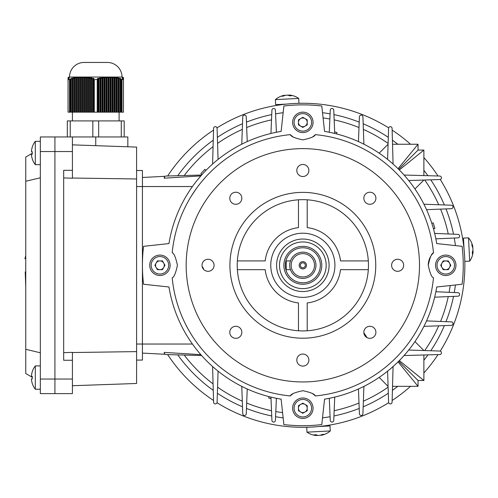 <?xml version="1.0" encoding="UTF-8"?>
<svg xmlns="http://www.w3.org/2000/svg" width="498" height="498" viewBox="0 0 498 498"><rect width="100%" height="100%" fill="white"/><g stroke="black" fill="none" stroke-linecap="round" stroke-linejoin="round"><path stroke-width="0.75" d="M431.791 223.272L433.216 222.843L434.903 228.426L433.478 228.856M334.668 131.951L336.947 132.487L336.611 133.937M201.976 174.617L200.893 173.597L204.883 169.345L205.967 170.366M271.012 398.624L268.727 398.089L269.063 396.638M72.422 385.72L136.589 383.479L136.589 147.097L72.422 144.856M63.669 352.659L72.422 352.354L72.422 360.259L63.669 360.259L63.669 170.316L72.422 170.316L72.422 178.222L63.669 177.917M136.589 351.607L72.422 352.534M136.589 178.969L72.422 178.041M72.422 360.259L72.422 393.619L54.923 393.619L54.923 136.956L40.338 136.956L40.338 393.619L54.923 393.619L54.923 136.956L40.338 136.956M95.753 145.671L95.753 136.956L54.923 136.956L72.422 136.956L72.422 170.316M95.753 136.956L127.837 136.956L127.837 146.792L127.837 136.956M142.422 170.497L136.589 170.497L142.422 170.497L142.422 360.079L136.589 360.079M435.545 265.285A10.209 10.209 0 0 1 445.754 255.082A10.209 10.209 0 0 1 455.963 265.285A10.209 10.209 0 0 1 445.754 275.494A10.209 10.209 0 0 1 435.545 265.285A10.209 10.209 0 0 0 445.754 275.494A10.209 10.209 0 0 0 455.963 265.285M450.13 265.285A4.376 4.376 0 0 1 441.963 267.476A4.376 4.376 0 0 1 445.754 260.915A4.376 4.376 0 0 1 450.13 265.285M443.226 269.661L440.705 265.285L443.226 260.915L448.281 260.915L450.808 265.285L448.281 269.661L443.226 269.661M32.233 371.701L32.233 371.701A18.961 18.961 0 0 1 35.314 365.912L35.314 389.243L40.338 389.243M32.233 383.454L32.233 383.454A18.961 18.961 0 0 0 35.314 389.243M31.467 378.86L32.27 378.86A18.551 16.061 90 0 1 32.27 376.295A18.551 16.061 90 0 0 32.27 378.86L31.467 378.86L31.467 379.737A18.918 18.918 0 0 0 32.27 383.435M32.27 371.726A18.918 18.918 0 0 0 31.467 375.417L31.467 376.295L32.27 376.295M324.204 426.238L324.186 425.896L325.63 425.697M463.787 243.92L463.445 243.939L463.246 242.495M281.476 104.337L281.488 104.68L280.044 104.879M448.25 233.967A148.746 148.746 0 0 0 440.581 209.129M438.713 204.753A148.746 148.746 0 0 0 424.719 180.015M388.11 143.405A148.746 148.746 0 0 0 363.372 129.412M358.996 127.544A148.746 148.746 0 0 0 334.158 119.875M329.869 119.016A148.746 148.746 0 0 0 323.09 117.92M271.516 119.875A148.746 148.746 0 0 0 246.678 127.544M242.302 129.412A148.746 148.746 0 0 0 217.57 143.405M213.076 146.673A148.746 148.746 0 0 0 184.223 175.526M455.427 245.601A153.851 153.851 0 0 0 454.257 238.032M453.516 234.185A153.851 153.851 0 0 0 445.99 208.911M444.372 204.952A153.851 153.851 0 0 0 430.77 179.822M427.925 175.707A153.851 153.851 0 0 0 423.879 170.316M397.809 144.246A153.851 153.851 0 0 0 392.418 140.199M388.303 137.355A153.851 153.851 0 0 0 363.173 123.759M359.214 122.135A153.851 153.851 0 0 0 333.94 114.608M330.093 113.868A153.851 153.851 0 0 0 322.523 112.697M283.157 112.697A153.851 153.851 0 0 0 275.581 113.868M271.74 114.608A153.851 153.851 0 0 0 246.466 122.135M242.507 123.759A153.851 153.851 0 0 0 217.377 137.355M213.256 140.199A153.851 153.851 0 0 0 177.755 175.707M306.706 427.259C304.77 427.303 304.77 427.303 306.706 427.259M440.251 351.127A162.018 162.018 0 0 0 464.815 261.419C464.852 263.355 464.852 263.355 464.815 261.419C464.852 263.355 464.852 263.355 464.815 261.419A162.018 162.018 0 0 0 440.251 179.448M167.645 354.582A162.018 162.018 0 0 0 213.542 400.479M216.997 402.701A162.018 162.018 0 0 0 388.677 402.701M392.138 400.479A162.018 162.018 0 0 0 410.539 386.33M423.879 372.99A162.018 162.018 0 0 0 438.028 354.582M184.223 355.049A148.746 148.746 0 0 0 213.076 383.902M217.57 387.17A148.746 148.746 0 0 0 242.302 401.164M246.678 403.025A148.746 148.746 0 0 0 271.516 410.701M275.811 411.56A148.746 148.746 0 0 0 282.59 412.649M334.158 410.701A148.746 148.746 0 0 0 358.996 403.025M363.372 401.164A148.746 148.746 0 0 0 388.11 387.17M424.719 350.555A148.746 148.746 0 0 0 438.713 325.823M440.581 321.447A148.746 148.746 0 0 0 448.25 296.609M449.109 292.314A148.746 148.746 0 0 0 450.204 285.535M438.028 175.987A162.018 162.018 0 0 0 423.879 157.586M410.539 144.246A162.018 162.018 0 0 0 392.138 130.096M388.677 127.874A162.018 162.018 0 0 0 216.997 127.874M213.542 130.096A162.018 162.018 0 0 0 167.645 175.987M298.968 103.31C300.904 103.273 300.904 103.273 298.968 103.31L298.694 98.423L275.394 99.612L275.649 104.636L286.748 104.07M177.755 354.869A153.851 153.851 0 0 0 213.256 390.37M217.377 393.221A153.851 153.851 0 0 0 242.507 406.816M246.466 408.441A153.851 153.851 0 0 0 271.74 415.967M275.581 416.708A153.851 153.851 0 0 0 283.157 417.878M322.523 417.878A153.851 153.851 0 0 0 330.093 416.708M333.94 415.967A153.851 153.851 0 0 0 359.214 408.441M363.173 406.816A153.851 153.851 0 0 0 388.303 393.221M392.418 390.37A153.851 153.851 0 0 0 397.809 386.33M423.879 360.259A153.851 153.851 0 0 0 427.925 354.869M430.77 350.748A153.851 153.851 0 0 0 444.372 325.617M445.99 321.658A153.851 153.851 0 0 0 453.516 296.385M454.257 292.544A153.851 153.851 0 0 0 455.427 284.974M25.211 271.914L25.753 286.524M229.783 332.315A6.026 6.026 0 0 0 235.809 338.341A6.026 6.026 0 0 0 241.841 332.315A6.026 6.026 0 0 0 235.809 326.283A6.026 6.026 0 0 0 229.783 332.315M229.783 198.26A6.026 6.026 0 0 0 235.809 204.286A6.026 6.026 0 0 0 241.841 198.26A6.026 6.026 0 0 0 235.809 192.228A6.026 6.026 0 0 0 229.783 198.26M363.839 198.26A6.026 6.026 0 0 0 369.865 204.286A6.026 6.026 0 0 0 375.897 198.26A6.026 6.026 0 0 0 369.865 192.228A6.026 6.026 0 0 0 363.839 198.26M363.839 332.315A6.026 6.026 0 0 0 369.865 338.341A6.026 6.026 0 0 0 375.897 332.315A6.026 6.026 0 0 0 369.865 326.283A6.026 6.026 0 0 0 363.839 332.315M296.808 360.079A6.026 6.026 0 0 0 302.84 366.105A6.026 6.026 0 0 0 308.866 360.079A6.026 6.026 0 0 0 302.84 354.047A6.026 6.026 0 0 0 296.808 360.079M202.02 265.285A6.026 6.026 0 0 0 208.046 271.317A6.026 6.026 0 0 0 214.078 265.285A6.026 6.026 0 0 0 208.046 259.259A6.026 6.026 0 0 0 202.02 265.285M296.808 170.497A6.026 6.026 0 0 0 302.84 176.522A6.026 6.026 0 0 0 308.866 170.497A6.026 6.026 0 0 0 302.84 164.465A6.026 6.026 0 0 0 296.808 170.497M391.602 265.285A6.026 6.026 0 0 0 397.628 271.317A6.026 6.026 0 0 0 403.66 265.285A6.026 6.026 0 0 0 397.628 259.259A6.026 6.026 0 0 0 391.602 265.285M428.255 265.285A17.498 17.498 0 0 1 433.49 252.803C431.666 253.239 429.923 257.404 428.255 265.285L428.255 265.285C429.93 273.19 431.679 277.349 433.49 277.772A131.248 131.248 0 0 1 315.321 395.941C314.885 394.117 310.727 392.368 302.84 390.706C294.934 392.38 290.776 394.123 290.353 395.941A131.248 131.248 0 0 1 172.184 277.772C174.007 277.336 175.757 273.172 177.419 265.285C175.744 257.385 174.001 253.221 172.184 252.803A131.248 131.248 0 0 1 290.353 134.634C290.788 136.458 294.953 138.201 302.834 139.87C310.74 138.195 314.904 136.446 315.321 134.634A131.248 131.248 0 0 1 433.49 252.803A131.248 131.248 0 0 0 315.321 134.634A17.498 17.498 0 0 1 311.941 137.317M143.549 284.246A160.418 160.418 0 0 1 143.549 246.329L168.965 243.578A135.624 135.624 0 0 1 281.127 131.41L283.879 105.993A160.418 160.418 0 0 1 321.795 105.993L324.553 131.41A135.624 135.624 0 0 1 436.715 243.578L462.132 246.329A160.418 160.418 0 0 1 462.132 284.246L436.715 286.997A135.624 135.624 0 0 1 324.553 399.159L321.795 424.576A160.418 160.418 0 0 1 283.879 424.576L281.127 399.159A135.624 135.624 0 0 1 168.965 286.997L143.549 284.246M186.171 265.285A116.669 116.669 0 0 1 302.84 148.622A116.669 116.669 0 0 1 419.503 265.285A116.669 116.669 0 0 1 302.84 381.954A116.669 116.669 0 0 1 186.171 265.285M229.92 265.285A72.913 72.913 0 0 1 302.84 192.371A72.913 72.913 0 0 1 375.753 265.285A72.913 72.913 0 0 1 302.84 338.204A72.913 72.913 0 0 1 229.92 265.285M334.924 265.285A32.084 32.084 0 0 1 302.84 297.368A32.084 32.084 0 0 1 270.756 265.285A32.084 32.084 0 0 1 302.84 233.201A32.084 32.084 0 0 1 334.924 265.285M368.464 265.285A65.624 65.624 0 0 1 302.84 330.915A65.624 65.624 0 0 1 237.216 265.285A65.624 65.624 0 0 1 302.84 199.661A65.624 65.624 0 0 1 368.464 265.285M298.464 330.765L298.464 302.952A37.916 37.916 0 0 1 265.173 269.661L237.359 269.661M237.359 260.915L265.173 260.915A37.916 37.916 0 0 1 298.464 227.623L298.464 199.81M368.315 269.661L340.501 269.661A37.916 37.916 0 0 1 307.21 302.952L307.21 330.765M307.21 199.81L307.21 227.623A37.916 37.916 0 0 1 340.501 260.915L368.315 260.915M290.353 395.941A17.498 17.498 0 0 1 293.733 393.258M311.922 393.246A17.498 17.498 0 0 1 315.321 395.941A131.248 131.248 0 0 0 433.49 277.772M293.752 137.33A17.498 17.498 0 0 1 290.353 134.634M290.465 269.661L290.353 269.325L290.465 269.661L286.213 269.661L286.213 260.915L290.465 260.915L290.141 261.973M302.84 261.643A3.648 3.648 0 0 1 306.482 265.285A3.648 3.648 0 0 1 302.84 268.932A3.648 3.648 0 0 1 299.192 265.285A3.648 3.648 0 0 1 302.84 261.643M302.84 267.768A2.478 2.478 0 0 0 305.318 265.285A2.478 2.478 0 0 0 302.84 262.807A2.478 2.478 0 0 0 300.356 265.285A2.478 2.478 0 0 0 302.84 267.768M314.506 265.285A11.666 11.666 0 0 0 302.84 253.619A11.666 11.666 0 0 0 291.174 265.285A11.666 11.666 0 0 0 302.84 276.956A11.666 11.666 0 0 0 314.506 265.285M289.712 265.285A13.122 13.122 0 0 1 302.84 252.162A13.122 13.122 0 0 1 315.962 265.285A13.122 13.122 0 0 1 302.84 278.413A13.122 13.122 0 0 1 289.712 265.285M285.323 265.285A17.517 17.517 0 0 1 302.84 247.774A17.517 17.517 0 0 1 320.351 265.285A17.517 17.517 0 0 1 302.84 282.802A17.517 17.517 0 0 1 285.323 265.285M290.353 269.325L290.141 268.603M302.84 246.329A18.961 18.961 0 0 0 283.879 265.285A18.961 18.961 0 0 0 302.84 284.246A18.961 18.961 0 0 0 321.795 265.285A18.961 18.961 0 0 0 302.84 246.329M302.84 288.622A23.331 23.331 0 0 0 326.171 265.285A23.331 23.331 0 0 0 302.84 241.953A23.331 23.331 0 0 0 279.502 265.285A23.331 23.331 0 0 0 302.84 288.622M302.84 239.04A26.251 26.251 0 0 0 276.589 265.285A26.251 26.251 0 0 0 302.84 291.535A26.251 26.251 0 0 0 329.091 265.285A26.251 26.251 0 0 0 302.84 239.04M302.84 297.368A32.084 32.084 0 0 0 334.924 265.285A32.084 32.084 0 0 0 302.84 233.201A32.084 32.084 0 0 0 270.756 265.285A32.084 32.084 0 0 0 302.84 297.368M201.597 175.041L165.927 176.037A1.749 1.749 0 0 0 164.265 178.172L164.682 176.609M201.597 355.535L165.927 354.539A1.749 1.749 0 0 1 164.228 352.789L164.682 353.966M164.228 352.789A1.749 1.749 0 0 1 164.265 352.403L164.228 352.789M187.74 328.363L185.493 324.086M393.084 164.047L392.088 128.378A1.749 1.749 0 0 0 390.339 126.673A1.749 1.749 0 0 0 388.589 128.366L387.6 159.41M404.077 175.041L439.753 176.037A1.749 1.749 0 0 1 441.452 177.786A1.749 1.749 0 0 1 439.759 179.535L408.715 180.525M334.731 133.464L333.753 110.239A1.749 1.749 0 0 0 332.004 108.483A1.749 1.749 0 0 0 330.255 110.239L329.284 132.269A135.624 135.624 0 0 0 324.553 131.41A135.624 135.624 0 0 1 436.715 243.578A135.624 135.624 0 0 0 435.862 238.841L457.892 237.87A1.749 1.749 0 0 0 459.642 236.12A1.749 1.749 0 0 0 457.892 234.371L434.661 233.394M164.265 178.172L200.825 175.919L197.687 179.635M434.661 297.182L457.892 296.204A1.749 1.749 0 0 0 459.642 294.455A1.749 1.749 0 0 0 457.892 292.706L435.862 291.735A135.624 135.624 0 0 0 436.715 286.997A135.624 135.624 0 0 1 324.553 399.159A135.624 135.624 0 0 0 329.284 398.307L330.255 420.337A1.749 1.749 0 0 0 332.004 422.086A1.749 1.749 0 0 0 333.753 420.337L334.731 397.111M191.357 196.019L195.714 189.452L191.357 196.019M281.127 399.159A135.624 135.624 0 0 1 276.39 398.307L275.419 420.337A1.749 1.749 0 0 1 273.67 422.086A1.749 1.749 0 0 1 271.92 420.337L270.943 397.111M200.825 354.657L164.265 352.403M241.767 144.19L242.756 116.849A1.749 1.749 0 0 1 244.506 115.1A1.749 1.749 0 0 1 246.255 116.849L247.232 141.588M276.39 132.269L275.419 110.239A1.749 1.749 0 0 0 273.67 108.483A1.749 1.749 0 0 0 271.92 110.239L270.943 133.464M363.907 144.19L362.924 116.849A1.749 1.749 0 0 0 361.168 115.1A1.749 1.749 0 0 0 359.419 116.849L358.442 141.588M423.935 204.217L451.275 205.201A1.749 1.749 0 0 1 453.024 206.956A1.749 1.749 0 0 1 451.275 208.706L426.543 209.683M404.077 355.535L439.753 354.539A1.749 1.749 0 0 0 441.452 352.789A1.749 1.749 0 0 0 439.759 351.04L408.715 350.044M423.935 326.358L451.275 325.368A1.749 1.749 0 0 0 453.024 323.619A1.749 1.749 0 0 0 451.275 321.87L426.543 320.893M393.084 366.528L392.088 402.197A1.749 1.749 0 0 1 390.339 403.903A1.749 1.749 0 0 1 388.589 402.203L387.6 371.166M363.907 386.386L362.924 413.72A1.749 1.749 0 0 1 361.168 415.475A1.749 1.749 0 0 1 359.419 413.72L358.442 388.988M212.59 366.528L213.586 402.197A1.749 1.749 0 0 0 215.335 403.903A1.749 1.749 0 0 0 217.084 402.203L218.08 371.166M241.767 386.386L242.756 413.72A1.749 1.749 0 0 0 244.506 415.475A1.749 1.749 0 0 0 246.255 413.72L247.232 388.988M212.59 164.047L213.586 128.378A1.749 1.749 0 0 1 215.335 126.673A1.749 1.749 0 0 1 217.084 128.366L218.08 159.41M165.062 176.298L142.422 177.481M165.062 354.277L142.422 353.094M379.152 377.403L388.079 386.33M392.53 386.33L418.046 386.33L418.046 380.497L423.879 380.497L423.879 354.981M423.879 350.53L414.952 341.603M423.879 180.046L414.952 188.972M392.53 144.246L418.046 144.246L418.046 150.079L423.879 150.079L423.879 175.595M379.152 153.172L388.079 144.246M418.046 144.246L398.058 168.71M418.046 150.079L398.693 169.339M423.879 150.079L399.321 169.974M423.879 380.497L399.321 360.602M418.046 386.33L398.058 361.865M418.046 380.497L398.693 361.237M35.314 141.326A18.961 18.961 0 0 0 32.233 147.115A18.961 18.961 0 0 1 35.314 141.326L40.338 141.326L35.314 141.326L35.314 164.664L40.338 164.664M32.233 147.115L32.27 147.14A18.918 18.918 0 0 0 31.467 150.838L31.467 151.709L32.27 151.709A18.551 16.061 90 0 0 32.233 152.998A18.551 16.061 90 0 0 32.27 154.28L31.467 154.28L31.467 155.152A18.918 18.918 0 0 0 32.27 158.85L32.233 158.874A18.961 18.961 0 0 0 35.314 164.664M302.84 132.58A10.209 10.209 0 0 1 292.631 122.371A10.209 10.209 0 0 1 302.84 112.162A10.209 10.209 0 0 1 313.049 122.371A10.209 10.209 0 0 1 302.84 132.58A10.209 10.209 0 0 0 313.049 122.371A10.209 10.209 0 0 0 302.84 112.162M302.84 117.995A4.376 4.376 0 0 1 305.025 126.162A4.376 4.376 0 0 1 298.464 122.371A4.376 4.376 0 0 1 302.84 117.995M307.21 124.898L302.84 127.426L298.464 124.898L298.464 119.844L302.84 117.316L307.21 119.844L307.21 124.898M306.731 427.259L306.98 432.152L330.286 430.957L330.031 425.939L318.932 426.506M316.355 435.526L316.454 435.52A18.918 12.251 -92.9 0 1 314.026 434.835A18.551 12.238 -51.2 0 0 314.991 434.829A18.551 12.238 -51.2 0 0 315.981 434.735A18.918 12.251 87.1 0 0 318.409 435.42L319.641 435.358A18.918 14.411 -92.9 0 0 322.411 434.405A18.551 10.402 49.9 0 0 324.074 434.324A18.918 14.411 87.1 0 1 321.303 435.271L321.285 434.891M319.249 435.377L318.017 435.439A18.918 14.411 87.1 0 1 316.653 435.221M289.319 95.05L289.22 95.056A18.918 12.251 87.1 0 1 291.654 95.741A18.551 12.238 128.8 0 0 290.689 95.747A18.551 12.238 128.8 0 0 289.699 95.84A18.918 12.251 -92.9 0 0 287.265 95.155L286.033 95.218A18.918 14.411 87.1 0 0 283.262 96.164A18.551 10.402 -130.1 0 0 281.6 96.251A18.918 14.411 -92.9 0 1 284.377 95.305L284.395 95.684M286.425 95.199L287.657 95.137A18.918 14.411 -92.9 0 1 289.027 95.355M170.129 265.285A10.209 10.209 0 0 1 159.92 275.494A10.209 10.209 0 0 1 149.711 265.285A10.209 10.209 0 0 1 159.92 255.082A10.209 10.209 0 0 1 170.129 265.285A10.209 10.209 0 0 0 159.92 255.082A10.209 10.209 0 0 0 149.711 265.285M155.544 265.285A4.376 4.376 0 0 1 163.711 263.1A4.376 4.376 0 0 1 159.92 269.661A4.376 4.376 0 0 1 155.544 265.285M162.448 260.915L164.975 265.285L162.448 269.661L157.393 269.661L154.872 265.285L157.393 260.915L162.448 260.915M122.296 77.171L123.467 77.514A11.666 11.666 0 0 0 122.004 77.034A14.585 14.585 0 0 0 107.425 62.449L84.087 62.449L107.425 62.449M68.045 77.576L69.216 77.209L68.045 77.514A11.666 11.666 0 0 1 69.508 77.034L122.004 77.034M68.045 77.638L69.216 77.358L68.045 77.725M68.045 77.844L68.045 78.161L69.216 77.613L68.045 77.987M68.045 78.161L68.045 78.647L69.216 78.005L68.045 78.385M68.045 78.647L68.045 79.356L69.216 78.578L68.045 78.97M68.045 79.356L68.045 79.705L70.28 79.356L70.28 112.162L68.045 112.162L68.045 79.705M93.518 79.356L94.296 79.705L97.988 79.356L97.988 112.162L93.518 112.162L93.518 79.356L94.103 78.578L93.095 78.267L92.51 78.97L91.501 78.647L92.08 78.005L91.072 77.788L90.487 78.385L89.478 78.161L90.063 77.613L87.461 77.844L88.04 77.358L87.032 77.271L86.447 77.725L85.438 77.638L86.023 77.209L84.43 77.576L83.415 77.539L83.944 77.165L82.407 77.52L80.913 77.165L79.375 77.576L79.898 77.165L77.352 77.725L77.937 77.271L76.929 77.358L75.335 77.987L75.92 77.476L74.905 77.613L73.312 78.385L73.897 77.788L72.889 78.005L71.295 78.97L71.874 78.267L70.865 78.578L70.28 79.356M122.004 112.162L122.004 79.705L121.226 79.356L123.467 79.705L123.467 112.162L121.226 112.162L121.226 79.356L120.647 78.578L119.632 78.267L120.217 78.97L118.624 78.005L117.615 77.788L118.2 78.385L116.607 77.613L115.592 77.476L116.177 77.987L114.584 77.358L113.575 77.271L114.154 77.725L111.614 77.165L112.137 77.576L110.6 77.165L109.61 77.165L110.114 77.52L107.568 77.165L108.097 77.539L107.082 77.576L105.489 77.209L106.074 77.638L105.066 77.725L104.48 77.271L103.472 77.358L104.051 77.844L103.042 77.987L102.457 77.476L101.449 77.613L102.034 78.161L99.426 78.005L100.011 78.647L99.002 78.97L98.417 78.267L97.409 78.578L97.988 79.356M123.467 79.705L122.296 78.578M123.467 112.162L123.467 78.647L122.296 78.005L123.467 78.385L123.467 78.97L122.296 78.267M123.467 78.385L122.296 77.613M122.296 77.209L123.467 77.638L122.296 77.271L123.467 77.987L122.296 77.476M122.408 77.165L123.467 77.539M69.508 77.034A14.585 14.585 0 0 1 84.087 62.449M119.09 120.914L119.09 112.162M72.422 120.914L72.422 112.162M120.217 78.97L120.217 112.162L119.209 112.162L119.209 78.647M118.2 78.385L118.2 112.162L117.186 112.162L117.186 78.161M116.177 77.987L116.177 112.162L115.169 112.162L115.169 77.844M114.154 77.725L114.154 112.162L113.146 112.162L113.146 77.638M112.137 77.576L112.137 112.162L111.122 112.162L111.122 77.539M110.114 77.52L110.114 112.162L109.106 112.162L109.106 77.52M108.097 77.539L108.097 112.162L107.082 112.162L107.082 77.576M106.074 77.638L106.074 112.162L105.066 112.162L105.066 77.725M104.051 77.844L104.051 112.162L103.042 112.162L103.042 77.987M102.034 78.161L102.034 112.162L101.019 112.162L101.019 78.385M92.51 78.97L92.51 112.162L91.501 112.162L91.501 78.647M90.487 78.385L90.487 112.162L89.478 112.162L89.478 78.161M88.47 77.987L88.47 112.162L87.461 112.162L87.461 77.844M86.447 77.725L86.447 112.162L85.438 112.162L85.438 77.638M84.43 77.576L84.43 112.162L83.415 112.162L83.415 77.539M82.407 77.52L82.407 112.162L81.398 112.162L81.398 77.52M80.383 77.539L80.383 112.162L79.375 112.162L79.375 77.576M78.367 77.638L78.367 112.162L77.352 112.162L77.352 77.725M76.343 77.844L76.343 112.162L75.335 112.162L75.335 77.987M74.327 78.161L74.327 112.162L73.312 112.162L73.312 78.385M120.217 112.162L121.226 112.162M118.2 112.162L119.209 112.162M116.177 112.162L117.186 112.162M114.154 112.162L115.169 112.162M112.137 112.162L113.146 112.162M110.114 112.162L111.122 112.162M108.097 112.162L109.106 112.162M106.074 112.162L107.082 112.162M104.051 112.162L105.066 112.162M102.034 112.162L103.042 112.162M100.011 78.647L100.011 112.162L101.019 112.162M100.011 112.162L97.988 112.162M92.51 112.162L93.518 112.162M90.487 112.162L91.501 112.162M88.47 112.162L89.478 112.162M86.447 112.162L87.461 112.162M84.43 112.162L85.438 112.162M82.407 112.162L83.415 112.162M80.383 112.162L81.398 112.162M78.367 112.162L79.375 112.162M76.343 112.162L77.352 112.162M74.327 112.162L75.335 112.162M72.303 78.647L72.303 112.162L73.312 112.162M72.303 112.162L70.28 112.162M124.195 136.956L124.195 120.914L67.317 120.914L67.317 136.956M70.237 120.914L70.237 136.956M92.84 120.914L92.84 136.956M98.672 120.914L98.672 136.956M121.275 120.914L121.275 136.956M71.295 78.97L71.295 112.162M99.002 78.97L99.002 112.162M78.945 77.209L78.945 112.162M80.969 112.162L80.969 77.165L81.896 77.165M82.992 112.162L82.992 77.165L83.944 77.165M85.009 77.165L85.009 112.162M70.865 78.578L70.865 112.162M72.889 78.005L72.889 112.162M74.905 77.613L74.905 112.162M76.929 77.358L76.929 112.162M87.032 77.271L87.032 112.162M89.055 77.476L89.055 112.162M91.072 77.788L91.072 112.162M93.095 78.267L93.095 112.162M106.497 77.165L106.497 112.162M107.568 77.165L108.52 77.165L108.52 112.162M109.61 77.165L110.544 77.165L110.544 112.162M112.56 77.209L112.56 112.162M98.417 78.267L98.417 112.162M100.44 77.788L100.44 112.162M102.457 77.476L102.457 112.162M104.48 77.271L104.48 112.162M114.584 77.358L114.584 112.162M116.607 77.613L116.607 112.162M118.624 78.005L118.624 112.162M120.647 78.578L120.647 112.162M203.682 269.449A5.833 5.833 0 0 0 202.157 266.579M367.076 337.656L363.845 332.676M31.467 154.28L32.27 154.28L31.467 154.28M32.27 151.709L31.467 151.709L32.27 151.709M40.338 352.789L25.753 349.297L25.753 373.531L32.233 377.272M25.753 349.297L25.753 181.272L40.338 177.786M25.753 181.272L25.753 157.038L32.233 153.303M464.808 261.394L469.701 261.145L468.512 237.839L463.489 238.094L464.055 249.193M473.075 251.77L473.069 251.671A18.918 12.251 177.1 0 1 472.39 254.098A18.551 12.238 -141.2 0 0 472.378 253.133A18.551 12.238 -141.2 0 0 472.285 252.15A18.918 12.251 -2.9 0 0 472.969 249.716L472.907 248.483A18.918 14.411 177.1 0 0 471.961 245.713A18.551 10.402 -40.1 0 0 471.874 244.051A18.918 14.411 -2.9 0 1 472.82 246.821L472.44 246.84M472.926 248.876L472.988 250.108A18.918 14.411 -2.9 0 1 472.77 251.478M302.84 397.995A10.209 10.209 0 0 1 313.049 408.204A10.209 10.209 0 0 1 302.84 418.413A10.209 10.209 0 0 1 292.631 408.204A10.209 10.209 0 0 1 302.84 397.995A10.209 10.209 0 0 0 292.631 408.204A10.209 10.209 0 0 0 302.84 418.413M302.84 412.581A4.376 4.376 0 0 1 300.649 404.413A4.376 4.376 0 0 1 307.21 408.204A4.376 4.376 0 0 1 302.84 412.581M298.464 405.677L302.84 403.15L307.21 405.677L307.21 410.732L302.84 413.253L298.464 410.732L298.464 405.677M72.422 379.034L40.338 379.034M72.422 151.535L40.338 151.535M192.421 186.538L136.589 186.538M192.421 344.037L136.589 344.037M454.506 265.285A8.752 8.752 0 0 0 445.754 256.538A8.752 8.752 0 0 0 437.001 265.285A8.752 8.752 0 0 0 445.754 274.037A8.752 8.752 0 0 0 454.506 265.285M302.84 113.619A8.752 8.752 0 0 0 294.088 122.371A8.752 8.752 0 0 0 302.84 131.123A8.752 8.752 0 0 0 311.586 122.371A8.752 8.752 0 0 0 302.84 113.619M316.454 435.52L316.429 434.922M289.22 95.056L289.251 95.653M151.174 265.285A8.752 8.752 0 0 0 159.92 274.037A8.752 8.752 0 0 0 168.673 265.285A8.752 8.752 0 0 0 159.92 256.538A8.752 8.752 0 0 0 151.174 265.285M97.216 79.705L97.216 112.162M94.296 79.705L94.296 112.162M69.508 79.705L69.508 112.162M473.069 251.671L472.471 251.702M302.84 416.951A8.752 8.752 0 0 0 311.586 408.204A8.752 8.752 0 0 0 302.84 399.452A8.752 8.752 0 0 0 294.088 408.204A8.752 8.752 0 0 0 302.84 416.951M35.314 365.912L40.338 365.912M25.753 255.611L24.9 258.792M321.029 435.32A18.961 18.961 0 0 0 330.286 430.957M306.98 432.152A18.961 18.961 0 0 0 316.628 435.551M320.98 434.997L320.998 435.327M316.641 434.997L316.666 435.551M284.644 95.249A18.961 18.961 0 0 0 275.394 99.612M298.694 98.423A18.961 18.961 0 0 0 289.045 95.025M284.694 95.579L284.682 95.249M289.039 95.579L289.008 95.025M472.876 247.095A18.961 18.961 0 0 0 468.512 237.839M469.701 261.145A18.961 18.961 0 0 0 473.1 251.496M472.546 247.145L472.876 247.126M472.546 251.484L473.1 251.459"/></g></svg>
